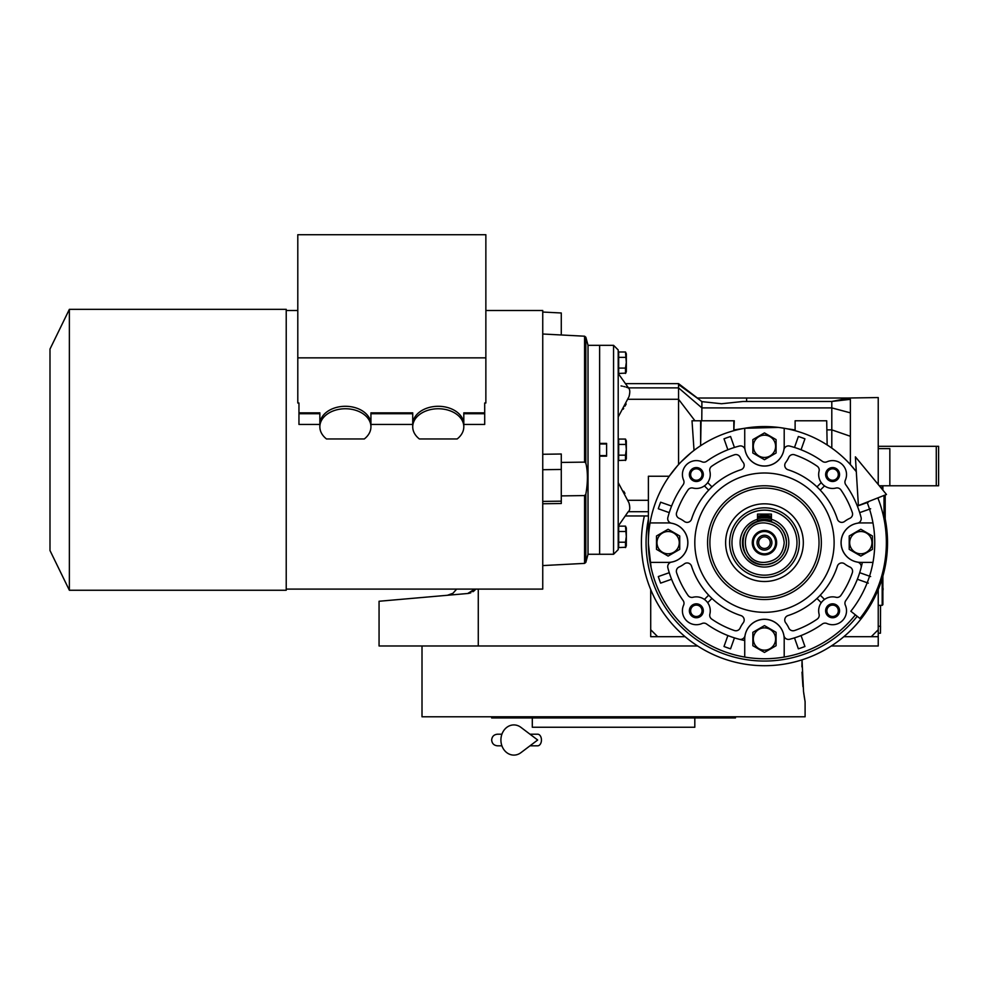 <?xml version="1.0" encoding="UTF-8"?>
<svg xmlns="http://www.w3.org/2000/svg" width="988" height="988" viewBox="0 0 988 988"><rect width="100%" height="100%" fill="white"/><g stroke="black" fill="none" stroke-linecap="round" stroke-linejoin="round"><path stroke-width="1.48" d="M878.233 448.626L889.842 448.626L889.842 485.775L879.295 485.775M878.233 589.564L878.233 645.979L831.303 645.979M697.627 645.979L379.059 645.979L379.059 601.26M478.278 589.095L478.278 645.979M878.233 446.304L936.278 446.304L936.278 485.775L889.842 485.775M475.821 589.095L467.682 593.504L379.059 601.26L467.682 593.504C440.722 595.863 440.722 595.863 467.682 593.504L474.845 589.095M936.278 446.304L938.6 446.304L938.6 485.775L936.278 485.775M467.682 593.504A11.609 11.609 -22 0 0 470.856 592.775A11.609 11.609 -22 0 1 467.682 593.504L460.322 594.146M475.808 589.095A11.609 11.609 -22 0 1 472.894 591.738A11.609 11.609 -22 0 0 475.808 589.095M880.555 605.348L880.444 630.887M880.444 605.348L880.444 626.244L878.233 626.244M878.233 633.209L880.444 633.209L880.555 626.244M801.91 666.875L802.034 659.836L803.516 691.501L805.096 701.702L805.096 716.794L422.012 716.794L422.012 645.979M801.984 672.161L802.935 686.623M803.689 692.835L803.787 693.539M803.824 693.798L804.01 695.058M804.146 695.972L804.677 699.319M491.666 716.794L491.666 717.955L735.443 717.955L735.443 716.794M694.811 717.955L694.811 727.242L532.297 727.242L532.297 717.955M757.5 516.292A27.281 27.281 0 0 1 771.43 516.292A27.281 27.281 0 0 0 757.5 516.292A27.281 27.281 0 0 1 771.43 516.292A27.281 27.281 0 0 0 757.5 516.292M757.5 517.23A26.367 26.367 0 0 1 771.43 517.23A26.367 26.367 0 0 0 757.5 517.23A26.367 26.367 0 0 1 771.43 517.23A26.367 26.367 0 0 0 757.5 517.23M757.5 518.762A24.885 24.885 0 0 1 771.43 518.762A24.885 24.885 0 0 0 757.5 518.762A24.885 24.885 0 0 1 771.43 518.762A24.885 24.885 0 0 0 757.5 518.762M757.5 520.515A23.218 23.218 0 0 1 764.465 519.441A23.218 23.218 0 0 0 757.5 520.515A23.218 23.218 0 0 1 764.465 519.441A23.218 23.218 0 0 0 757.5 520.515A23.218 23.218 0 0 1 771.43 520.515M650.709 636.692L650.709 629.726L657.675 636.692L650.709 636.692M878.233 636.692L871.268 636.692L878.233 629.726M742.939 547.438L742.766 546.586M742.692 546.142L742.692 539.176M784.2 542.659C783.039 530.68 776.457 524.097 764.465 522.924C739.012 521.701 739.012 563.617 764.465 562.394C776.457 561.233 783.039 554.651 784.2 542.659M786.522 542.659C785.213 529.272 777.865 521.911 764.465 520.602A22.057 22.057 90 0 0 757.5 521.738A22.057 22.057 0 0 0 764.465 564.716A22.057 22.057 0 0 0 771.43 521.738A22.057 22.057 -90 0 0 764.465 520.602C736.011 519.243 736.011 566.075 764.465 564.716C777.865 563.407 785.213 556.059 786.522 542.659M771.43 520.96L764.465 519.873L757.5 520.96M742.766 538.732L742.939 537.88M764.465 530.47A12.189 12.189 0 0 0 752.276 542.659A12.189 12.189 0 0 0 764.465 554.848A12.189 12.189 0 0 0 776.654 542.659A12.189 12.189 0 0 0 764.465 530.47M764.465 553.811A11.14 11.14 0 0 1 753.325 542.659A11.14 11.14 0 0 1 764.465 531.519A11.14 11.14 0 0 1 775.617 542.659A11.14 11.14 0 0 1 764.465 553.811M764.465 550.094A7.435 7.435 0 0 1 757.043 542.659A7.435 7.435 0 0 1 764.465 535.237A7.435 7.435 0 0 1 771.9 542.659A7.435 7.435 0 0 1 764.465 550.094M764.465 548.464A5.805 5.805 0 0 0 770.27 542.659A5.805 5.805 0 0 0 764.465 536.855A5.805 5.805 0 0 0 758.66 542.659A5.805 5.805 0 0 0 764.465 548.464M871.268 636.692L843.838 636.692M685.092 636.692L657.675 636.692M650.709 629.726L650.709 589.564M882.877 576.152L882.877 604.656L882.185 605.348L882.185 578.523M882.185 485.775L882.185 489.282M882.877 485.775L882.877 490.122M877.838 497.89A121.895 121.895 0 0 1 859.931 618.463L850.841 611.239A110.285 110.285 0 0 0 867.044 502.151M855.386 456.839L858.399 505.56L886.483 494.482L855.386 456.839M529.988 734.208L537.657 734.208A5.805 3.791 90 0 1 541.449 740.012A5.805 3.791 90 0 1 537.657 745.817L529.988 745.817M520.923 752.671A15.092 12.955 -90 0 1 507.684 753.276A15.092 12.955 -90 0 1 500.916 740.012A15.092 12.955 -90 0 1 507.684 726.748A15.092 12.955 -90 0 1 520.923 727.353L537.67 740.012L520.923 752.671M771.43 521.738L771.43 519.305A24.379 24.379 0 0 1 764.465 567.038A24.379 24.379 0 0 1 757.5 519.305L757.5 521.738M676.36 571.237A4.644 4.644 0 0 1 679.089 567.001A26.701 26.701 0 0 0 684.314 563.889A4.644 4.644 0 0 1 691.538 566.161A76.619 76.619 0 0 0 740.975 615.586A4.644 4.644 0 0 1 743.235 622.823A26.701 26.701 0 0 0 740.123 628.047A4.644 4.644 0 0 1 734.393 630.529A92.872 92.872 0 0 1 711.731 619.106A4.644 4.644 0 0 1 709.853 614.153A13.931 13.931 0 0 0 692.971 597.271A4.644 4.644 0 0 1 688.031 595.406A92.872 92.872 0 0 1 676.607 572.744A4.644 4.644 0 0 1 676.36 571.237M784.744 620.007A4.644 4.644 0 0 1 787.967 615.586A76.619 76.619 0 0 0 837.392 566.161A4.644 4.644 0 0 1 844.629 563.889A26.701 26.701 0 0 0 849.853 567.001A4.644 4.644 0 0 1 852.335 572.744A92.872 92.872 0 0 1 840.912 595.406A4.644 4.644 0 0 1 835.959 597.271A13.931 13.931 0 0 0 819.077 614.153A4.644 4.644 0 0 1 817.212 619.106A92.872 92.872 0 0 1 794.55 630.529A4.644 4.644 0 0 1 788.807 628.047A26.701 26.701 0 0 0 785.695 622.823A4.644 4.644 0 0 1 784.744 620.007M784.744 465.323A4.644 4.644 0 0 1 785.695 462.508A26.701 26.701 0 0 0 788.807 457.283A4.644 4.644 0 0 1 794.55 454.801A92.872 92.872 0 0 1 817.212 466.225A4.644 4.644 0 0 1 819.077 471.165A13.931 13.931 0 0 0 835.959 488.047A4.644 4.644 0 0 1 840.912 489.912A92.872 92.872 0 0 1 852.335 512.587A4.644 4.644 0 0 1 849.853 518.317A26.701 26.701 0 0 0 844.629 521.429A4.644 4.644 0 0 1 837.392 519.169A76.619 76.619 0 0 0 787.967 469.732A4.644 4.644 0 0 1 784.744 465.323M820.262 490.147L824.535 485.886A13.931 13.931 0 0 1 821.25 482.601L816.977 486.874M676.36 514.093A4.644 4.644 0 0 1 676.607 512.587A92.872 92.872 0 0 1 688.031 489.912A4.644 4.644 0 0 1 692.971 488.047A13.931 13.931 0 0 0 709.853 471.165A4.644 4.644 0 0 1 711.731 466.225A92.872 92.872 0 0 1 734.393 454.801A4.644 4.644 0 0 1 740.123 457.283A26.701 26.701 0 0 0 743.235 462.508A4.644 4.644 0 0 1 740.975 469.732A76.619 76.619 0 0 0 691.538 519.169A4.644 4.644 0 0 1 684.314 521.429A26.701 26.701 0 0 0 679.089 518.317A4.644 4.644 0 0 1 676.36 514.093M778.396 427.409L744.73 428.261A116.09 116.09 0 0 0 650.067 522.924L668.123 522.924A19.735 19.735 0 0 1 671.544 562.098A4.644 4.644 0 0 0 667.863 567.841A99.837 99.837 0 0 0 683.14 600.568A4.644 4.644 0 0 1 683.61 605.15A13.931 13.931 0 0 0 701.986 623.527A4.644 4.644 0 0 1 706.568 623.984A99.837 99.837 0 0 0 739.296 639.273A4.644 4.644 0 0 0 745.038 635.58A19.735 19.735 0 0 1 784.2 639.014L784.2 657.057A116.09 116.09 0 0 0 855.386 614.845M650.067 522.924A116.09 116.09 0 0 0 744.73 657.057L744.73 639.014A19.735 19.735 0 0 1 783.904 635.58A4.644 4.644 0 0 0 789.647 639.273A99.837 99.837 0 0 0 822.374 623.984A4.644 4.644 0 0 1 826.956 623.527A13.931 13.931 0 0 0 845.333 605.15A4.644 4.644 0 0 1 845.79 600.568A99.837 99.837 0 0 0 861.079 567.841A4.644 4.644 0 0 0 857.386 562.098A19.735 19.735 0 0 1 860.82 522.924L872.972 522.924M860.042 512.513L859.684 512.636A99.837 99.837 0 0 1 861.079 517.49A99.837 99.837 0 0 0 845.79 484.762A4.644 4.644 0 0 1 845.333 480.18A13.931 13.931 0 0 0 826.956 461.804A4.644 4.644 0 0 1 822.374 461.334A99.837 99.837 0 0 0 789.647 446.057A4.644 4.644 0 0 0 783.904 449.738A19.735 19.735 0 0 1 744.73 446.304L744.73 428.261A116.09 116.09 0 0 1 856.3 471.647L850.372 464.582L850.372 412.848L850.372 436.276L831.797 429.866L831.797 448.095L834.588 450.145M784.2 428.261L784.2 446.304A19.735 19.735 0 0 1 745.038 449.738A4.644 4.644 0 0 0 739.296 446.057A99.837 99.837 0 0 0 706.568 461.334A4.644 4.644 0 0 1 701.986 461.804A13.931 13.931 0 0 0 683.61 480.18A4.644 4.644 0 0 1 683.14 484.762A99.837 99.837 0 0 0 667.863 517.49A99.837 99.837 0 0 1 668.283 515.921M650.067 562.394L668.123 562.394A19.735 19.735 0 0 0 671.544 523.232A4.644 4.644 0 0 1 667.863 517.49M701.776 420.777L701.888 407.896L831.797 407.896L850.372 412.848L850.372 399.337C850.421 397.003 850.421 397.003 850.372 399.337L831.797 401.461L743.198 401.461L721.512 403.746L701.888 401.634L697.318 398.016L849.112 398.016L831.797 401.461L831.797 429.866L827.154 429.866M618.204 416.985L628.986 396.682C630.258 391.878 629.998 388.939 628.207 387.876L626.231 387.135M618.204 526.122L628.207 511.71C629.974 510.685 630.233 507.758 628.986 502.904L618.204 482.601L618.204 502.904M848.198 398.016L878.233 397.559L878.233 484.503M854.83 469.782L853.015 467.583M623.712 491.258L624.959 493.383M626.182 403.981L624.984 406.167M623.675 408.402L623.218 409.168M629.344 504.325L629.652 505.967M613.56 554.268L613.56 345.318L618.204 349.962L618.204 549.624L613.56 554.268L599.63 554.268L599.63 456.172L606.595 456.172L606.595 443.402L599.63 443.402L599.63 345.318L599.63 554.268L588.021 554.268L588.021 345.318L585.847 337.229L585.847 463.063C587.934 471.807 587.934 482.181 585.847 494.185L584.575 495.568L561.283 495.902M621.044 385.925L622.366 386.185M623.687 386.481L625.009 386.802M618.204 373.464L629.158 388.852M850.372 463.31L850.372 464.582L849.482 463.619L850.372 463.31M870.638 576.56L859.684 572.682A99.837 99.837 0 0 0 862.339 562.394A99.837 99.837 0 0 1 859.684 572.682L860.042 572.818M857.72 579.376L857.362 579.252A99.837 99.837 0 0 1 854.929 584.896A99.837 99.837 0 0 0 857.362 579.252L868.304 583.13M743.779 640.335A99.837 99.837 0 0 1 741.012 639.705M740.975 639.693A99.837 99.837 0 0 1 734.442 637.878L734.319 638.236M648.387 543.585L651.141 567.828M657.304 587.304L658.07 589.095M667.95 607.163L669.209 609.003M682.473 624.836L684.264 626.59M700.183 639.322L701.875 640.434M720.091 649.931L722.03 650.709M741.902 656.538L744.396 656.995M764.712 658.749L766.849 658.724M787.201 656.501L789.153 656.094M808.937 649.894L811.272 648.894M829.154 639.051L831.007 637.791M846.654 624.651L848 623.28M648.387 542.659L648.387 476.241L669.259 476.241M669.494 475.907L677.299 466.003M696.12 448.824L694.033 450.38L692.008 420.777L694.947 420.777L678.558 399.288L678.558 464.582M700.282 400.301L678.558 384.554L678.558 399.288L628.207 399.288M840.553 454.986L841.541 455.851M827.154 444.958L826.697 420.777L827.154 444.958A116.09 116.09 0 0 1 831.797 448.095M795.118 420.777L795.118 430.694L795.118 420.777L826.697 420.777M794.648 429.866L787.004 428.78M786.3 428.644L785.275 428.459M785.201 428.446L780.187 427.643M779.606 427.569L778.556 427.434M743.791 428.434L734.282 429.866M733.825 420.777L733.825 430.694L734.282 420.777L700.615 420.777L700.615 445.712L701.085 420.777M700.615 445.712L698.936 446.835M698.158 447.379L697.306 447.972M681.263 461.705L691.02 452.763M691.724 452.195L694.033 450.38M727.748 635.914L727.884 635.556A99.837 99.837 0 0 1 722.228 633.123M625.762 547.266L618.673 547.587L618.673 526.135L625.49 526.135L626.269 536.151M625.762 460.198L618.673 460.519L618.673 439.067L625.49 439.067L626.269 449.083M625.762 373.131L618.673 373.452L618.673 352L625.49 352L626.269 362.016M701.888 401.634L701.888 407.896L678.558 387.876L628.479 387.876M746.632 401.461L746.632 398.016M692.008 420.777L700.615 420.777M744.73 657.057A116.09 116.09 0 0 0 784.2 657.057M671.223 505.942L660.626 502.2A111.446 111.446 0 0 0 658.304 508.758L668.901 512.513M734.319 447.095L730.564 436.498A111.446 111.446 0 0 0 724.006 438.82L727.748 449.416M801.182 449.416L804.936 438.82A111.446 111.446 0 0 0 798.366 436.498L794.624 447.095M868.304 502.2L857.72 505.942M861.079 517.49A4.644 4.644 0 0 1 857.386 523.232A19.735 19.735 0 0 0 860.82 562.394L872.972 562.394M618.673 542.214L625.49 542.214L626.269 536.855M625.49 526.135L626.33 527.95L626.33 545.771L625.49 547.587L625.49 542.214M618.673 531.495L625.49 531.495M618.673 455.159L625.49 455.159L626.269 449.787M626.231 456.913L626.17 459.198M625.49 439.067L626.33 440.883L626.33 458.704L625.49 460.519L625.49 455.159M618.673 444.427L625.49 444.427M626.231 369.845L626.17 372.13M618.673 368.092L625.49 368.092L626.269 362.732M625.49 352L626.33 353.815L626.33 371.636L625.49 373.452L625.49 368.092M618.673 357.36L625.49 357.36M694.947 420.777L696.997 420.777M794.624 638.236L798.366 648.82A111.446 111.446 0 0 0 804.936 646.498L801.182 635.914M730.564 648.82A111.446 111.446 0 0 1 724.006 646.498L727.884 635.556A99.837 99.837 0 0 0 734.442 637.878L730.564 648.82M668.901 572.818L658.304 576.56A111.446 111.446 0 0 0 660.626 583.13L671.223 579.376M669.259 512.636A99.837 99.837 0 0 1 671.581 506.078M857.362 506.078A99.837 99.837 0 0 1 859.684 512.636L870.638 508.758M878.233 497.73L878.233 498.903M859.684 572.682A99.837 99.837 0 0 1 857.362 579.252M801.058 635.556A99.837 99.837 0 0 1 794.488 637.878M671.581 579.252A99.837 99.837 0 0 1 669.259 572.682M689.377 474.536A6.965 6.965 0 0 1 696.342 467.571A6.965 6.965 0 0 1 703.308 474.536A6.965 6.965 0 0 1 696.342 481.502A6.965 6.965 0 0 1 689.377 474.536M825.635 474.536A6.965 6.965 0 0 1 832.6 467.571A6.965 6.965 0 0 1 839.565 474.536A6.965 6.965 0 0 1 832.6 481.502A6.965 6.965 0 0 1 825.635 474.536M825.635 610.794A6.965 6.965 0 0 1 832.6 603.829A6.965 6.965 0 0 1 839.565 610.794A6.965 6.965 0 0 1 832.6 617.759A6.965 6.965 0 0 1 825.635 610.794M689.377 610.794A6.965 6.965 0 0 1 696.342 603.829A6.965 6.965 0 0 1 703.308 610.794A6.965 6.965 0 0 1 696.342 617.759A6.965 6.965 0 0 1 689.377 610.794M679.719 542.659L679.719 549.365L668.123 556.071L656.514 549.365L656.514 535.965L668.123 529.259L679.719 535.965L679.719 542.659M834.119 542.659A69.654 69.654 0 0 0 764.465 473.005A69.654 69.654 0 0 0 694.811 542.659A69.654 69.654 0 0 0 764.465 612.313A69.654 69.654 0 0 0 834.119 542.659M690.624 474.536A5.706 5.706 0 0 1 696.342 468.818A5.706 5.706 0 0 1 702.048 474.536A5.706 5.706 0 0 1 696.342 480.242A5.706 5.706 0 0 1 690.624 474.536M826.894 474.536A5.706 5.706 0 0 1 832.6 468.818A5.706 5.706 0 0 1 838.306 474.536A5.706 5.706 0 0 1 832.6 480.242A5.706 5.706 0 0 1 826.894 474.536M826.894 610.794A5.706 5.706 0 0 1 832.6 605.088A5.706 5.706 0 0 1 838.306 610.794A5.706 5.706 0 0 1 832.6 616.5A5.706 5.706 0 0 1 826.894 610.794M690.624 610.794A5.706 5.706 0 0 1 696.342 605.088A5.706 5.706 0 0 1 702.048 610.794A5.706 5.706 0 0 1 696.342 616.5A5.706 5.706 0 0 1 690.624 610.794M776.074 446.304L776.074 453.01L764.465 459.716L752.856 453.01L752.856 439.611L764.465 432.905L776.074 439.611L776.074 446.304M872.429 542.659L872.429 549.365L860.82 556.071L849.211 549.365L849.211 535.965L860.82 529.259L872.429 535.965L872.429 542.659M884.038 495.445L884.038 518.984M776.074 639.014L776.074 645.72L764.465 652.413L752.856 645.72L752.856 632.308L764.465 625.614L776.074 632.308L776.074 639.014M656.971 542.659A11.14 11.14 0 0 0 668.123 553.799A11.14 11.14 0 0 0 679.262 542.659A11.14 11.14 0 0 0 668.123 531.519A11.14 11.14 0 0 0 656.971 542.659M704.407 485.886L708.68 490.147M711.953 486.874L707.692 482.601M824.535 599.444L820.262 595.171M816.977 598.456L821.25 602.717M708.68 595.171L704.407 599.444M707.692 602.717L711.953 598.456M753.325 446.304A11.14 11.14 0 0 0 764.465 457.456A11.14 11.14 0 0 0 775.605 446.304A11.14 11.14 0 0 0 764.465 435.165A11.14 11.14 0 0 0 753.325 446.304M849.68 542.659A11.14 11.14 0 0 0 860.82 553.799A11.14 11.14 0 0 0 871.959 542.659A11.14 11.14 0 0 0 860.82 531.519A11.14 11.14 0 0 0 849.68 542.659M884.309 491.863L885.199 492.926M885.199 494.988L885.199 525.875M644.349 515.958A123.055 123.055 0 0 0 764.465 665.714A123.055 123.055 0 0 0 885.199 518.873M753.325 639.014A11.14 11.14 0 0 0 764.465 650.153A11.14 11.14 0 0 0 775.605 639.014A11.14 11.14 0 0 0 764.465 627.874A11.14 11.14 0 0 0 753.325 639.014M819.027 542.659A54.562 54.562 0 0 0 764.465 488.097A54.562 54.562 0 0 0 709.903 542.659A54.562 54.562 0 0 0 764.465 597.221A54.562 54.562 0 0 0 819.027 542.659M725.624 542.659A38.853 38.853 0 0 1 764.465 503.818A38.853 38.853 0 0 1 803.318 542.659A38.853 38.853 0 0 1 764.465 581.512A38.853 38.853 0 0 1 725.624 542.659M799.292 542.659A34.827 34.827 0 0 0 764.465 507.832A34.827 34.827 0 0 0 729.638 542.659A34.827 34.827 0 0 0 764.465 577.486A34.827 34.827 0 0 0 799.292 542.659A34.827 34.827 0 0 0 764.465 507.832A34.827 34.827 0 0 0 729.638 542.659A34.827 34.827 0 0 0 764.465 577.486A34.827 34.827 0 0 0 799.292 542.659M771.43 519.305L771.43 514.106L757.5 514.106L757.5 519.305M319.853 426.804A25.54 18.056 180 0 0 326.509 438.968L364.288 438.968A25.54 18.056 180 0 0 370.932 426.804A25.54 18.056 180 0 0 345.392 408.748A25.54 18.056 180 0 0 319.853 426.804L319.853 424.346A25.54 18.056 0 0 1 345.392 406.29A25.54 18.056 0 0 1 370.932 424.346L370.932 426.804M412.725 426.804A25.54 18.056 180 0 0 419.381 438.968L457.148 438.968A25.54 18.056 180 0 0 463.804 426.804A25.54 18.056 180 0 0 438.264 408.748A25.54 18.056 180 0 0 412.725 426.804L412.725 424.346A25.54 18.056 0 0 1 438.264 406.29A25.54 18.056 0 0 1 463.804 424.346L463.804 426.804M542.745 469.72L561.283 469.461L561.283 501.163L542.745 501.41L542.745 500.064M561.283 501.163L561.283 503.51L542.745 503.757M485.861 310.491L542.745 310.491L542.745 589.095L286.224 589.095M542.745 312.047L561.283 312.986L561.283 334.981M561.283 462.433L584.575 462.125L585.847 463.063M542.745 454.27L561.283 454.011L561.283 469.461M463.804 424.445L484.7 424.445L484.7 413.713L463.804 413.713M370.932 424.445L412.725 424.445M319.853 413.713L298.956 413.713L298.956 424.445L319.853 424.445M298.956 413.713L298.956 412.848L319.853 412.848L319.853 424.346M463.804 424.346L463.804 412.848L484.7 412.848L484.7 403.005L485.861 403.005L485.861 234.724L297.796 234.724L297.796 403.005L298.956 403.005L298.956 412.848M484.7 412.848L484.7 413.713M286.224 309.33L286.224 590.256L69.37 590.256L69.37 309.33L286.224 309.33M412.725 413.713L370.932 413.713M412.725 424.346L412.725 412.848L370.932 412.848L370.932 424.346M297.796 357.854L485.861 357.854M49.993 349.06L49.993 550.526L49.993 349.06L69.37 309.33M648.387 511.71L628.479 511.71M628.207 500.299L648.387 500.299M648.387 519.33A118.412 118.412 0 0 0 857.201 616.29M707.581 542.659A56.884 56.884 0 0 1 764.465 485.775A56.884 56.884 0 0 1 821.349 542.659A56.884 56.884 0 0 1 764.465 599.543A56.884 56.884 0 0 1 707.581 542.659M796.97 542.659A32.505 32.505 0 0 0 764.465 510.154A32.505 32.505 0 0 0 731.96 542.659A32.505 32.505 0 0 0 764.465 575.164A32.505 32.505 0 0 0 796.97 542.659M588.021 554.268L585.847 562.357L585.847 494.185M584.575 495.568L584.575 563.382L585.847 562.357M542.745 334.006L584.575 336.204L584.575 462.125M456.678 589.095L452.936 593.294L447.403 595.282L451.393 594.937M447.28 595.295L451.467 594.924M458.63 594.294L460.087 594.171M882.877 590.515A4.409 4.409 0 0 0 882.877 587.687M882.185 605.348L878.233 605.348M497.47 734.208L501.916 734.208L497.47 734.208C493.938 734.553 492.012 736.48 491.666 740.012C492.012 743.532 493.938 745.471 497.47 745.817L501.916 745.817M625.441 515.958L648.387 515.958M625.441 383.628L678.558 383.628L697.38 398.016M613.56 345.318L588.021 345.318M606.595 455.591L599.63 455.591M606.595 443.983L599.63 443.983M584.575 563.382L542.745 565.581M297.796 310.491L286.224 310.491M584.575 336.204L585.847 337.229M49.993 550.526L69.37 590.256"/></g></svg>
